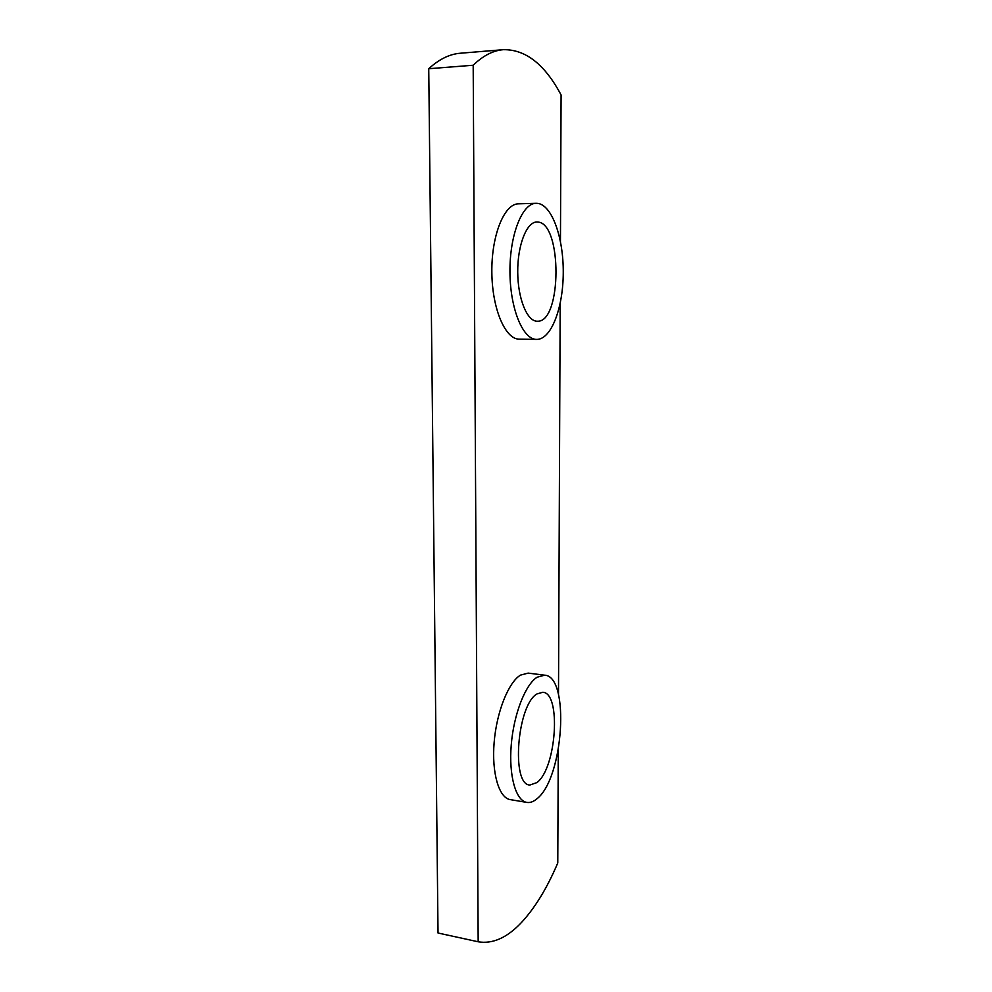 <?xml version="1.0" encoding="UTF-8"?>
<svg xmlns="http://www.w3.org/2000/svg" width="992" height="992" viewBox="0 0 992 992"><rect width="100%" height="100%" fill="white"/><g stroke="black" fill="none" stroke-linecap="round" stroke-linejoin="round"><path stroke-width="1.49" d="M537.862 222.047L536.821 221.997C526.628 221.923 517.477 245.235 517.725 272.081C517.849 298.927 527.186 321.458 537.23 321.222L537.701 321.21C561.782 322.016 562.303 223.299 537.862 222.047M537.069 693.904C517.216 704.494 510.843 784.883 529.864 785.032L536.92 782.589C556.5 768.304 561.435 692.825 542.798 692.267L537.069 693.904M537.664 339.363C551.763 338.185 563.171 307.222 563.258 272.664C563.53 238.13 552.259 205.48 537.9 203.397L536.077 203.298C522.176 203.211 509.553 235.166 509.95 272.143C510.161 309.107 523.02 339.698 536.647 339.4L537.664 339.363M536.883 798.833C563.667 778.36 570.115 676.06 544.62 675.18L537.094 677.226C525.363 684.554 513.707 714.252 511.24 745.017C508.66 775.794 515.84 800.829 526.876 802.416C530.125 802.925 533.46 801.734 536.883 798.833M544.62 675.18L528.153 673.109L520.453 675.13C508.474 682.372 496.608 711.859 494.14 742.45C491.573 773.053 498.964 797.99 510.26 799.614L526.876 802.416M558.26 750.237L557.777 862.953C546.89 888.596 534.477 908.771 520.54 923.478C506.478 938.048 492.354 944.148 478.169 941.78L473.184 65.249C483.067 55.676 493.111 50.493 503.328 49.687C525.574 49.29 544.819 64.368 561.088 94.947L560.455 241.453M503.328 49.687L460.325 53.233C449.599 54.076 439.072 59.247 428.742 68.721L438.03 933.013L478.169 941.78M560.182 303.478L558.496 694.524M536.077 203.298L518.432 203.831C504.209 203.769 491.375 235.538 491.846 272.279C492.144 309.033 505.362 339.438 519.3 339.152L536.647 339.4M428.742 68.721L473.184 65.249"/></g></svg>
